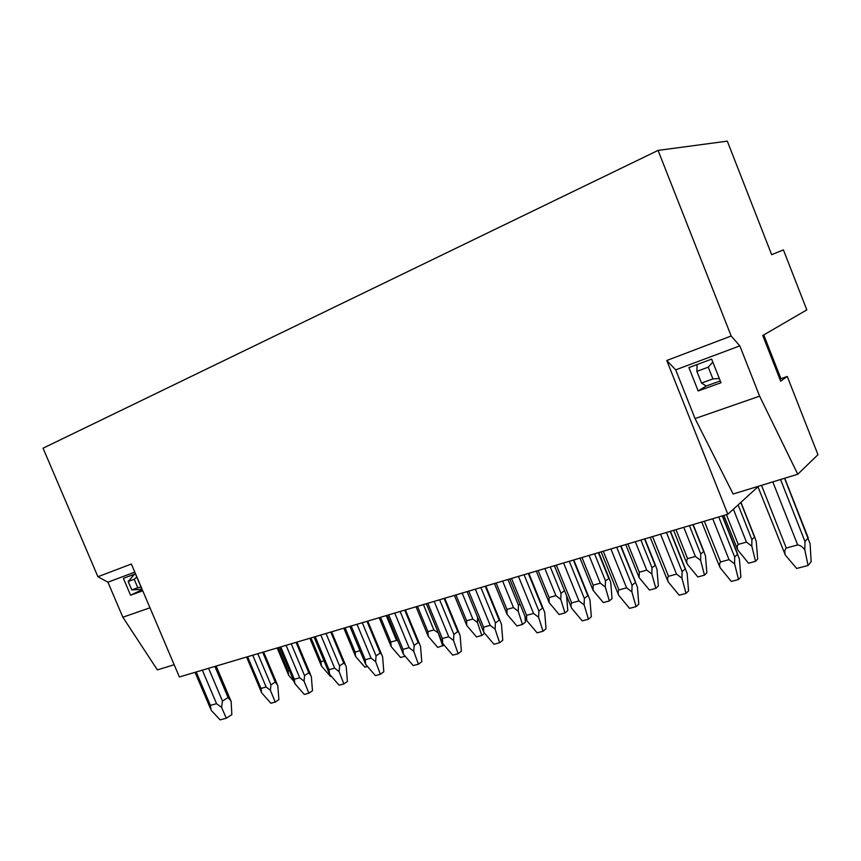 <?xml version="1.0" encoding="UTF-8"?>
<svg xmlns="http://www.w3.org/2000/svg" width="861" height="861" viewBox="0 0 861 861"><rect width="100%" height="100%" fill="white"/><g stroke="black" fill="none" stroke-linecap="round" stroke-linejoin="round"><path stroke-width="1.29" d="M787.266 376.461L780.679 381.154L762.76 335.499L806.822 309.885L783.413 249.894L771.66 254.684L727.308 141.139L658.062 150.406L731.172 336.005L739.825 345.874L759.617 396.157L797.781 474.25L817.95 454.705L787.266 376.461L779.862 379.066M210.385 705.374L211.085 710.217L220.115 719.861L226.292 718.235L221.6 707.376L216.552 703.695L210.385 705.374L196.222 671.978M780.54 479.512L804.992 541.537L804.798 549.867C802.796 547.026 800.429 545.379 797.684 544.927L786.287 548.037C784.64 549.684 784.328 552.041 785.35 555.119L796.694 568.454L808.092 565.462L811.159 561.706L810.083 543.657L784.586 478.285M149.975 607.801L122.854 617.219L157.359 669.88L174.18 664.735M757.971 486.809L727.846 514.254L666.769 360.49L675.713 369.853L695.053 418.575L733.131 493.999L797.781 474.25M230.296 699.444L231.125 701.284L228.057 697.518L222.461 701.058L221.6 707.376M226.292 718.235L231.846 714.608L231.125 701.284M804.798 549.867L808.092 565.462M785.35 555.119L757.831 486.454M804.992 541.537L808.092 537.964M695.053 418.575L759.617 396.157M675.713 369.853L739.825 345.874M711.66 359.123L720.991 382.758L698.185 390.959L688.929 367.593L711.66 359.123M122.854 617.219L107.916 582.187L134.811 572.135M123.392 578.355L135.414 573.878L142.635 590.883L130.571 595.22L123.392 578.355M712.919 378.937L701.521 383.07L696.883 371.36L708.259 367.163L712.919 378.937L719.312 378.506M708.259 367.163L712.833 362.094M720.27 380.939L706.235 385.997L698.185 390.959M701.521 383.07L706.235 385.997M696.883 371.36L697.087 364.558M134.198 579.249L137.803 587.729L131.776 589.925L128.181 581.476L134.198 579.249L136.791 577.139M137.803 587.729L141.075 587.191M128.181 581.476L134.488 574.222M131.776 589.925L141.968 589.29M142.119 589.667L130.571 595.22M666.769 360.49L731.172 336.005M107.916 582.187L97.917 576.73L131.367 564.02L179.379 676.972L727.846 514.254M97.917 576.73L43.05 448.194L658.062 150.406M289.425 670.547L288.037 670.945L288.575 675.164L287.822 673.259M288.575 675.164L293.924 681.266M262.702 652.251L275.24 682.063L277.78 685.496L278.91 699.638L275.262 702.092L270.86 703.254L261.583 692.728L260.883 690.963M275.24 682.063L270.914 684.872L270.397 690.328L275.262 702.092M270.397 690.328L266.135 687.003L260.969 688.423L261.583 692.728M324.005 660.828L320.949 661.689L321.433 666.016L309.863 638.259M321.433 666.016L330.549 676.466L331.324 676.251M296.055 642.36L308.808 672.775L311.316 676.305L312.478 690.726L308.884 693.191L304.299 694.407L294.882 683.666L294.053 681.568M308.808 672.775L304.546 675.605L304.062 681.159L308.884 693.191M304.062 681.159L299.703 677.768L294.333 679.243L294.882 683.666M360.027 650.712L355.173 652.068L355.604 656.491L343.84 628.186M355.604 656.491L364.86 667.167L367.475 666.457M331.603 631.813L346.23 666.737L347.413 681.46L343.883 683.935L339.116 685.195L329.548 674.217L328.59 671.795M345.272 664.552L343.754 663.11L339.578 665.951L339.116 671.612L343.883 683.935M339.116 671.612L334.66 668.158L329.053 669.697L329.548 674.217M397.911 640.928L396.544 640.444L390.797 642.058L391.163 646.589L379.206 617.692M391.163 646.589L400.559 657.492L405.176 656.243M367.733 621.093L382.607 656.771L383.812 671.795L380.368 674.281L375.396 675.594L365.667 664.38L349.9 626.388M381.531 654.295L380.164 653.047L376.074 655.888L375.644 661.657L380.368 674.281M375.644 661.657L371.08 658.127L365.247 659.741L365.667 664.38M438.378 632.943L433.89 629.951L427.906 631.63L428.197 636.279L416.035 606.768M444.104 645.093L437.743 647.418L428.197 636.279M438.41 633.438L442.834 646.041M405.413 609.911L420.534 646.374L421.772 661.722L418.414 664.218L413.226 665.585L403.335 654.112L387.289 615.292M419.35 643.597L418.134 642.543L414.152 645.395L413.743 651.282L418.414 664.218M413.743 651.282L409.083 647.676L402.991 649.355L403.335 654.112M477.554 617.1L477.457 622.557L472.829 619.005L466.587 620.759L466.802 625.527L454.414 595.371M484.657 633.298L481.816 635.483L476.499 636.925L466.802 625.527M477.457 622.557L481.816 635.483M444.75 598.244L460.118 635.526L461.388 651.207L458.127 653.714L452.703 655.146L442.662 643.404L426.324 603.712M458.827 632.458L457.761 631.587L453.898 634.449L453.521 640.444L458.127 653.714M453.521 640.444L448.742 636.763L442.382 638.518L442.662 643.404M520.012 604.153L518.505 605.305L518.204 611.213L513.468 607.575L506.946 609.416L507.075 614.313L494.462 583.5M524.952 616.25L525.436 622.105L522.487 624.462L516.934 625.969L507.075 614.313M518.204 611.213L522.487 624.462M485.841 586.05L501.457 624.193L502.77 640.218L499.617 642.736L493.956 644.232L483.742 632.211L467.092 591.615M500.069 620.824L499.165 620.135L495.43 622.998L495.097 629.122L499.617 642.736M495.097 629.122L490.2 625.355L483.548 627.195L483.742 632.211M564.472 590.603L561.028 593.337L560.769 599.364L555.905 595.651L549.103 597.566L549.146 602.603L536.285 571.091M566.57 595.78L567.786 610.6L564.956 612.957L559.155 614.528L549.146 602.603M560.769 599.364L564.956 612.957M528.826 573.308L544.701 612.343L546.035 628.734L543.011 631.253L537.092 632.824L526.706 620.512L509.734 578.969M543.226 608.662L542.462 608.157L538.878 611.019L538.588 617.272L543.011 631.253M538.588 617.272L533.562 613.43L526.609 615.346L526.706 620.512M605.272 586.965L609.351 600.924L612.042 598.567L610.718 582.359L609.222 578.431L605.477 580.82L605.272 586.965L600.289 583.177L593.164 585.179L593.111 590.355L579.991 558.122M593.111 590.355L603.292 602.571L609.351 600.924M573.824 559.951L589.957 599.934L591.335 616.713L588.45 619.231L582.24 620.878L571.672 608.264L554.366 565.72M588.407 595.952L587.794 595.618L584.371 598.481L584.124 604.863L588.45 619.231M584.124 604.863L578.979 600.935L571.682 602.948C570.735 604.185 570.725 605.961 571.672 608.264M651.852 573.996L655.813 588.343L658.353 585.986L656.986 569.401L655.436 565.203L652.003 567.722L651.852 573.996L646.74 570.122L639.282 572.21L639.11 577.537L625.721 544.55M639.11 577.537L649.463 590.054L655.813 588.343M620.63 546.068L637.377 586.933L638.787 604.11L636.064 606.639L629.563 608.361L618.811 595.425L616.702 590.409M635.289 582.488L632.06 585.34L631.866 591.862L636.064 606.639M631.866 591.862L626.582 587.837L618.93 589.946C617.907 591.227 617.864 593.057 618.811 595.425M700.65 560.403L704.481 575.148L706.849 572.802L705.45 555.829L703.878 551.384L700.746 554L700.65 560.403L695.397 556.443L687.584 558.638C686.508 559.941 686.421 561.759 687.304 564.127L685.044 558.907M687.304 564.127L697.83 576.956L704.481 575.148M670.471 531.28L687.121 573.297L688.574 590.894L686.034 593.412L679.2 595.22L668.254 581.95L665.962 576.558M685.474 568.744L682.106 571.553L681.966 578.215L686.034 593.412M681.966 578.215L676.531 574.093L668.502 576.31C667.415 577.634 667.329 579.518 668.254 581.95M751.836 546.154L755.517 561.329L757.691 558.983L756.249 541.601L754.677 536.941L751.879 539.61L751.836 546.154L746.444 542.096L738.243 544.4C737.091 545.745 736.962 547.628 737.834 550.05L723.843 515.448M737.834 550.05L748.532 563.212L755.517 561.329M722.25 515.922L739.373 558.983L740.869 577.01L738.523 579.528L731.333 581.433L720.205 567.797L717.73 562.093M737.479 554.226L734.681 557.056L734.616 563.88L738.523 579.528M734.616 563.88L729.03 559.661L720.582 561.975C719.409 563.352 719.29 565.3 720.205 567.797M763.75 334.918L780.927 378.689M216.552 703.695L202.335 670.159M761.511 485.324L786.287 548.037M797.684 544.927L772.801 481.88M208.588 668.308L222.461 701.058M228.057 697.518L214.906 666.436M278.243 647.644L288.037 670.945M247.613 656.728L260.969 688.423M257.794 653.714L270.914 684.872M252.747 655.21L266.135 687.003M311.004 637.926L320.949 661.689M280.74 646.902L294.333 679.243M291.212 643.791L304.546 675.605M286.089 645.319L299.703 677.768M345.067 627.82L355.173 652.068M330.785 632.049L343.754 663.11M315.244 636.666L329.053 669.697M326.007 633.47L339.578 665.951M320.809 635.02L334.66 668.158M386.245 615.604L396.544 640.444M380.53 617.294L390.797 642.058M366.98 621.319L380.164 653.047M351.202 626.001L365.247 659.741M362.277 622.707L376.074 655.888M357.003 624.279L371.08 658.127M423.418 604.573L433.89 629.951M417.456 606.338L427.906 631.63M404.724 610.115L418.134 642.543M388.698 614.872L402.991 649.355M400.117 611.482L414.152 645.395M394.747 613.075L409.083 647.676M462.185 593.078L472.829 619.005M455.964 594.919L466.587 620.759M444.115 598.438L457.761 631.587M427.842 603.26L442.382 638.518M439.616 599.773L453.898 634.449M434.17 601.387L448.742 636.763M502.63 581.067L513.468 607.575M496.14 582.994L506.946 609.416M507.958 579.496L518.505 605.305M485.281 586.223L499.165 620.135M468.75 591.12L483.548 627.195M480.89 587.525L495.43 622.998M475.358 589.161L490.2 625.355M544.884 568.54L555.905 595.651M538.114 570.552L549.103 597.566M550.297 566.936L561.028 593.337M528.32 573.448L542.462 608.157M511.542 578.431L526.609 615.346M524.08 574.707L538.878 611.019M518.451 576.375L533.562 613.43M589.075 555.431L600.289 583.177M581.982 557.53L593.164 585.179M594.564 553.795L605.477 580.82M598.384 552.665L608.673 578.151M573.394 560.08L587.794 595.618M556.335 565.139L571.682 602.948M569.293 561.297L584.371 598.481M563.589 562.986L578.979 600.935M635.321 541.709L646.74 570.122M627.895 543.915L639.282 572.21M640.896 540.051L652.003 567.722M644.545 538.964L655.027 565.053M603.292 551.212L618.93 589.946M616.702 547.23L632.06 585.34M610.901 548.952L626.582 587.837M683.774 527.33L695.397 556.443M675.993 529.644L687.584 558.638M689.435 525.651L700.746 554M692.901 524.618L703.566 551.352M670.192 531.366L685.13 568.701M652.573 536.586L668.502 576.31M666.457 532.475L682.106 571.553M660.559 534.218L676.531 574.093M733.389 509.206L746.444 542.096M726.436 514.674L738.243 544.4M738.114 504.901L751.879 539.61M740.794 502.458L754.473 536.973M704.352 521.228L720.582 561.975M718.741 516.955L734.681 557.056M712.747 518.742L729.03 559.661M195.06 672.323L210.375 708.42M230.457 699.832L216.165 666.059M784.726 478.232L808.231 537.877M277.188 647.956L287.843 673.313M263.627 651.981L277.038 683.838M246.58 657.04L260.905 691.017M296.937 642.102L310.455 674.378M279.631 647.235L294.075 681.611M314.039 637.022L328.601 671.828M598.761 552.547L609.211 578.42M644.867 538.878L655.425 565.171M620.985 545.96L635.752 582.628M601.139 551.847L616.724 590.442M693.159 524.553L703.857 551.363M673.625 530.344L685.065 558.95M650.206 537.286L665.983 576.601M740.944 502.318L754.667 536.93M722.465 515.857L737.694 554.183M701.747 522.003L717.74 562.125"/></g></svg>
